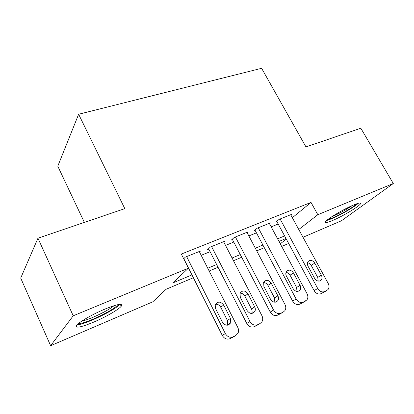 <?xml version="1.0" encoding="UTF-8"?>
<svg xmlns="http://www.w3.org/2000/svg" width="414" height="414" viewBox="0 0 414 414"><rect width="100%" height="100%" fill="white"/><g stroke="black" fill="none" stroke-linecap="round" stroke-linejoin="round"><path stroke-width="0.62" d="M105.104 309.02C117.902 303.933 123.263 303.022 121.198 306.298C118.482 309.688 105.373 317.196 93.564 322.18C80.332 327.583 74.737 328.561 76.776 325.104C79.586 321.709 93.243 313.931 105.104 309.02M353.784 204.93C358.798 202.881 361.049 202.472 360.532 203.698C359.487 206.25 342.704 216.279 332.577 220.496C327.267 222.716 324.892 223.167 325.445 221.847C326.392 219.415 343.589 209.101 353.784 204.93M84.368 222.406L57.779 166.19L78.634 114.248L261.612 68.294L305.956 146.908L360.817 128.221L393.3 183.526L341.441 220.766L303.012 237.279M288.656 243.442L281.686 246.439M193.364 277.722L166.076 289.282L152.813 301.806L50.627 345.706L73.216 315.799L188.401 268.2L172.778 282.953L191.946 274.891M73.216 315.799L37.953 238.216L20.7 278.084L50.627 345.706M199.496 251.981L200.505 251.008L185.384 257.089L183.681 258.786M223.845 242.123L224.818 241.227L210.359 247.044L207.595 249.658L208.806 249.166M247.148 232.699L248.089 231.866L234.252 237.434L231.328 240.079L232.487 239.613M269.473 223.679L270.383 222.903L257.12 228.233L254.061 230.903L255.169 230.458M292.341 217.712L311.012 202.42L181.316 254.056L188.401 268.2M201.183 255.303L210.095 251.686M225.542 245.404L233.765 242.066M248.85 235.933L256.442 232.849M271.18 226.862L278.177 224.015M290.876 215.032L291.756 214.302L279.041 219.42L275.848 222.111L276.914 221.681M37.953 238.216L124.805 208.625L78.634 114.248M311.012 202.42L317.833 214.711L393.3 183.526M298.763 229.491L317.833 214.711M207.75 268.246L216.646 264.505M232.073 258.015L240.28 254.563M255.334 248.234L262.911 245.047M277.618 238.862L284.599 235.923M285.981 238.485L279.005 241.445M264.303 247.67L256.732 250.879M241.678 257.254L233.475 260.732M218.059 267.263L209.163 271.025M280.278 243.815L286.328 239.126M290.711 214.726L328.173 283.399C329.358 285.81 329.28 287.89 327.955 289.645L324.711 291.565C321.999 292.512 319.67 291.487 317.724 288.496L280.112 218.985M276.743 221.355L314.117 290.633L317.724 288.496M321.336 275.181C322.242 277.007 322.211 278.612 321.254 279.993C319.008 281.877 316.798 281.334 314.635 278.368L308.032 266.192C307.204 264.525 307.178 263.03 307.959 261.705C310.179 259.562 312.446 260.023 314.754 263.092L321.336 275.181L317.74 277.411L318.216 281.09M307.514 262.714C309.087 262.968 310.324 263.868 311.23 265.421L317.74 277.411M323.531 292.413L321.052 293.671C318.356 294.613 316.042 293.604 314.117 290.633M356.708 203.797C354.249 206.674 341.032 214.421 332.975 217.769L327.867 219.503M331.883 216.672L333.022 216.206C339.925 213.169 346.275 209.655 352.076 205.67M326.61 220.553L331.676 218.727C340.38 215.099 354.462 206.969 358.307 203.295M117.617 304.714C116.184 309.061 84.523 324.41 79.007 323.37L78.732 323.324M81.915 321.041C89.186 319.841 108.603 310.526 113.943 305.723M77.025 324.835C84.751 324.716 115.128 310.112 119.796 304.362M269.291 223.343L307.043 293.702C308.192 296.072 308.13 298.158 306.857 299.969L303.333 302.132C300.507 303.126 298.106 302.091 296.134 299.022L258.238 227.783M254.983 230.101L292.646 301.113L296.134 299.022M300.083 285.293C300.957 287.078 300.942 288.677 300.041 290.095C297.702 292.232 295.384 291.741 293.091 288.625L286.436 276.138C285.644 274.539 285.603 273.069 286.302 271.724C288.599 269.281 290.985 269.674 293.448 272.909L300.083 285.293L296.605 287.482L296.983 291.43M285.996 272.417C287.714 272.588 289.06 273.514 290.043 275.196L296.605 287.482M302.406 302.857L299.788 304.186C296.978 305.18 294.597 304.15 292.646 301.113M246.951 232.326L284.982 304.461C286.084 306.753 286.048 308.828 284.868 310.681L283.279 312.047L280.997 313.17C278.053 314.216 275.579 313.165 273.582 310.019L235.416 236.963M232.285 239.214L270.228 312.052L273.582 310.019M277.897 295.855C278.731 297.562 278.736 299.136 277.929 300.574C275.501 303.043 273.054 302.629 270.59 299.332L263.889 286.524L263.671 282.26C266.026 279.429 268.541 279.729 271.211 283.15L277.897 295.855L274.544 297.992L274.813 302.21M263.542 282.56C265.415 282.633 266.875 283.574 267.93 285.396L274.544 297.992M280.356 313.755L277.587 315.168C274.658 316.208 272.205 315.173 270.228 312.052M223.627 241.709L261.927 315.706C262.968 317.874 262.973 319.893 261.943 321.766L260.033 323.536L257.653 324.711C254.579 325.808 252.028 324.747 250.004 321.518L211.58 246.553M208.584 248.726L246.801 323.489L250.004 321.518M254.713 306.893C255.485 308.487 255.531 310.003 254.848 311.437C252.359 314.34 249.766 314.04 247.07 310.526L240.322 297.381L239.996 293.381C242.376 290.043 245.036 290.204 247.976 293.857L254.713 306.893L251.5 308.973C252.261 310.547 252.307 312.042 251.64 313.46M240.079 293.174C242.118 293.122 243.701 294.085 244.845 296.051L251.5 308.973M257.327 325.135L254.382 326.646C251.329 327.738 248.798 326.687 246.801 323.489M199.258 251.51L237.807 327.469C238.754 329.44 238.821 331.345 238.019 333.182L235.716 335.552L233.222 336.789C230.008 337.943 227.379 336.867 225.33 333.555L186.662 256.577M183.811 258.657L222.287 335.454L225.33 333.555M230.458 318.433L230.748 322.641C228.238 326.149 225.475 326.015 222.458 322.242L215.663 308.74L215.213 305.185C217.536 301.169 220.357 301.128 223.679 305.051L230.458 318.433L227.405 320.457L227.684 324.623L227.405 325.213M215.539 304.295C217.754 304.099 219.477 305.061 220.703 307.188L227.405 320.457M233.248 337.027L230.112 338.647C226.924 339.801 224.316 338.735 222.287 335.454M323.132 292.646L326.796 290.535M321.052 293.671L324.711 291.565M314.754 263.092L311.23 265.421M301.956 303.115L305.511 301.056M299.788 304.186L303.333 302.132M293.448 272.909L290.043 275.196M279.848 314.05L283.279 312.047M277.587 315.168L280.997 313.17M271.211 283.15L267.93 285.396M256.752 325.476L260.033 323.536M254.382 326.646L257.653 324.711M247.976 293.857L244.845 296.051M232.59 337.426L235.716 335.552M230.112 338.647L233.222 336.789M223.679 305.051L220.703 307.188M121.198 306.298L120.272 304.337M321.254 279.993L319.468 281.08M300.041 290.095L297.914 291.404M277.929 300.574L275.346 302.189M254.848 311.437L251.665 313.46M230.748 322.641L227.684 324.623"/></g></svg>
